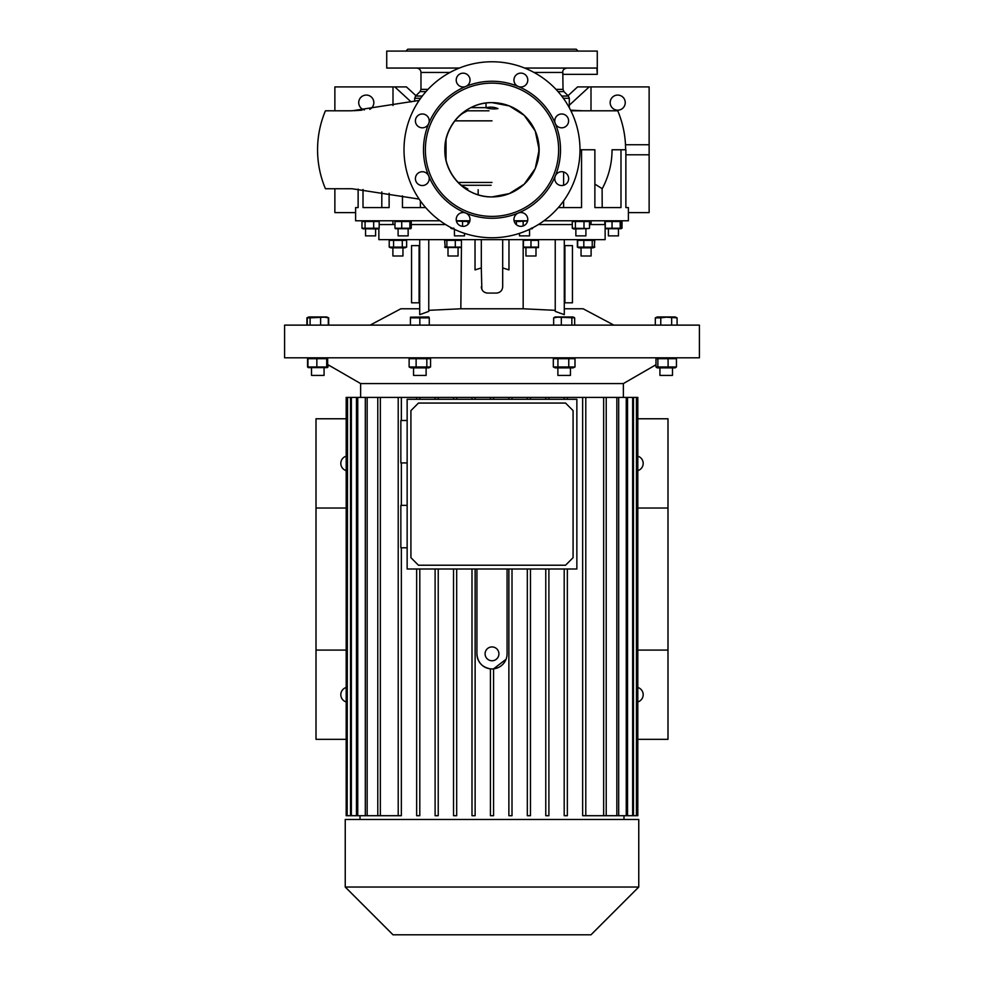 <?xml version="1.0" encoding="UTF-8"?>
<svg xmlns="http://www.w3.org/2000/svg" width="984" height="984" viewBox="0 0 984 984"><rect width="100%" height="100%" fill="white"/><g stroke="black" fill="none" stroke-linecap="round" stroke-linejoin="round"><path stroke-width="1.48" d="M355.605 207.587L358.127 207.587L355.605 207.587L355.605 220.785L440.057 220.785M456.355 220.785L469.921 220.785M514.078 220.785L527.645 220.785M543.943 220.785L628.395 220.785L628.395 207.587L625.873 207.587L628.395 207.587M456.416 221.068L468.064 221.511L466.625 220.785M517.781 221.511L527.608 220.97M572.294 228.239L573.721 228.965L588.961 228.534L572.294 228.239L572.294 221.511L589.49 221.511L588.051 220.785M606.661 228.239L621.556 228.239L620.178 228.239L620.178 221.511L621.556 221.511L606.661 221.511M625.873 207.587L625.873 149.765L612.048 149.765C612.011 163.516 608.727 176.505 602.22 188.731L594.877 184.082M558.322 207.587L581.544 207.587L581.544 149.765L594.877 149.765L594.877 207.587L620.99 207.587L620.99 149.765M402.456 195.877L402.456 207.587L425.678 207.587M363.01 189.469L363.01 207.587L389.123 207.587L389.123 193.27M358.127 207.587L358.127 189.051M401.73 228.239L394.978 228.239L394.978 221.511L411.251 221.511L409.873 221.511L409.873 228.239L401.73 228.239L401.73 221.511M362.936 228.743L377.745 228.965L379.172 228.239L361.977 228.239L361.977 221.511L362.936 221.006M361.977 221.511L379.172 221.511L377.745 220.785M373.686 228.239L373.686 221.511M365.076 228.239L365.076 221.511M363.416 228.965L361.977 228.239M379.172 228.239L379.172 221.511M365.544 235.877L365.544 228.965L365.544 235.877L375.605 235.877L375.605 228.965M410.746 228.743L395.47 228.743M411.251 228.239L409.873 228.239L411.251 228.239L411.251 221.511M394.978 228.239L396.355 228.239M396.355 221.511L394.978 221.511M398.089 228.965L398.089 235.877L408.139 235.877L408.139 228.965M419.135 199.1L352.174 188.756L325.901 188.731M327.881 188.731L328.816 188.731M335.815 188.731L338.656 188.731M346.245 188.731L349.431 188.731M478.162 189.715L478.162 194.832M419.135 100.43L352.174 110.774L325.901 110.798M327.881 110.798L328.816 110.798M332.654 110.798L336.073 110.798M337.819 110.798L349.431 110.798M488.974 110.798L467.265 110.798M467.105 110.798L465.469 110.798M570.585 110.183L583.094 110.798M625.627 149.765C625.59 136.247 622.97 123.258 617.755 110.798L570.892 110.798M357.881 110.171L361.239 110.171M594.877 207.587L602.196 207.587L602.11 188.731M381.804 191.929L381.804 207.587L389.123 207.587M420.389 200.896L420.389 207.587M581.544 149.765L579.994 149.765M563.611 207.587L563.611 200.896M563.611 185.263L563.611 171.991M563.574 69.655L565 68.486M524.657 68.056L596.907 68.056L597.239 73.911M459.344 68.056L386.724 68.056L386.724 51.082L597.276 51.082L597.276 74.341L563.02 74.341L562.799 72.459L563.02 89.384L556.009 89.384M429.725 51.082L432.529 51.082M408.335 51.082L409.356 51.082M574.644 51.082L575.665 51.082M551.471 51.082L554.275 51.082M467.806 51.082L471.643 51.082M512.356 51.082L516.194 51.082M405.888 51.082L407.782 49.2L576.218 49.2L578.112 51.082M465.776 213.061A6.913 6.913 0 0 0 456.219 219.444A6.913 6.913 0 0 0 463.132 226.357A6.913 6.913 0 0 0 465.776 213.061A68.511 68.511 0 0 0 518.224 213.061A6.913 6.913 0 0 0 520.868 226.357A6.913 6.913 0 0 0 527.781 219.444A6.913 6.913 0 0 0 518.224 213.061A68.511 68.511 0 0 0 555.296 175.988A6.913 6.913 0 0 0 561.679 185.546A6.913 6.913 0 0 0 563.033 171.843A6.913 6.913 0 0 0 555.296 175.988A68.511 68.511 0 0 0 555.296 123.553A6.913 6.913 0 0 0 568.592 120.897A6.913 6.913 0 0 0 561.679 113.984A6.913 6.913 0 0 0 555.296 123.541A68.511 68.511 0 0 0 518.224 86.469A6.913 6.913 0 0 0 527.781 80.085A6.913 6.913 0 0 0 514.078 78.732A6.913 6.913 0 0 0 518.224 86.469A68.511 68.511 0 0 0 465.776 86.469A6.913 6.913 0 0 0 463.132 73.173A6.913 6.913 0 0 0 456.219 80.085A6.913 6.913 0 0 0 465.776 86.469A68.511 68.511 0 0 0 428.704 123.541A6.913 6.913 0 0 0 422.321 113.984A6.913 6.913 0 0 0 415.408 120.897A6.913 6.913 0 0 0 428.704 123.553A68.511 68.511 0 0 0 428.704 175.988A6.913 6.913 0 0 0 415.408 178.633A6.913 6.913 0 0 0 422.321 185.546A6.913 6.913 0 0 0 428.704 175.988A68.511 68.511 0 0 0 465.776 213.061M492 237.759A87.994 87.994 0 0 0 579.994 149.765A87.994 87.994 0 0 0 492 61.771A87.994 87.994 0 0 0 404.006 149.765A87.994 87.994 0 0 0 492 237.759M492 216.394A66.629 66.629 0 0 0 558.629 149.765A66.629 66.629 0 0 0 492 83.136A66.629 66.629 0 0 0 425.371 149.765A66.629 66.629 0 0 0 492 216.394M492 196.911A47.146 47.146 0 0 0 539.146 149.765A47.146 47.146 0 0 0 492 102.631A47.146 47.146 0 0 0 444.854 149.765A47.146 47.146 0 0 0 492 196.911C466.81 197.55 444.214 174.955 444.854 149.765C444.214 124.574 466.81 101.979 492 102.631L509.318 105.928L524.214 115.349L535.247 131.007L539.146 149.765L535.247 168.522L524.214 184.18L509.318 193.602L492 196.911M497.966 108.621C494.042 106.961 490.069 106.69 486.034 107.797C489.995 108.929 493.98 109.199 497.966 108.621M446.035 160.232L446.035 139.297M486.034 107.797L486.034 103M566.895 68.056C563.881 68.72 562.516 70.184 562.799 72.459L534.029 72.459M628.395 212.618L649.132 212.618L649.132 154.796L625.873 154.796M649.132 154.796L649.132 144.734L625.492 144.734M591.003 110.798L591.003 86.912L589.182 86.912L569.306 105.214M589.182 86.912L577.571 86.912L568.039 95.694M649.132 144.734L649.132 86.912L591.003 86.912M617.706 95.079A7.54 7.54 0 0 0 610.166 102.631A7.54 7.54 0 0 0 617.706 110.171A7.54 7.54 0 0 0 625.246 102.631A7.54 7.54 0 0 0 617.706 95.079M355.605 212.618L334.868 212.618L334.868 188.731M411.164 101.967L394.818 86.912L392.997 86.912L392.997 105.509M394.818 86.912L406.429 86.912L415.961 95.694M334.868 110.798L334.868 86.912L392.997 86.912M364.4 109.925A7.54 7.54 0 0 1 366.294 95.079A7.54 7.54 0 0 1 369.75 109.322M361.534 110.171L359.837 110.171M361.915 110.171L353.957 110.712M454.928 120.847L492 120.847M458.384 182.446L492 182.446M461.656 185.275L491.102 185.275M604.828 224.561L604.828 221.511L605.652 221.093M622.023 228.239L622.023 221.511M621.064 228.743L605.787 228.743M608.395 235.877L608.395 228.965L608.395 235.877L618.456 235.877L618.456 228.965L618.456 235.877M605.283 228.239L605.283 221.511M612.048 228.239L612.048 221.511M621.556 228.239L621.556 221.511M538.359 224.561L572.294 224.561M589.49 224.561L605.135 224.561L605.135 239.641L378.865 239.641L378.865 228.423M379.172 224.561L394.978 224.561M411.251 224.561L445.641 224.561M529.097 247.488L530.966 247.095L530.966 240.367L538.506 240.367L538.506 247.095L523.427 247.095L523.427 240.367L532.836 239.973M594.779 247.095L593.241 247.82L578.912 247.82L577.362 247.095L577.362 240.367L578.912 239.641L577.657 240.367L594.484 240.367L593.241 239.641L594.779 240.367L594.164 247.353M390.759 239.641L389.221 240.367L406.638 240.367L405.088 239.641M555.234 310.329L523.168 308.779L460.832 308.779L461.447 247.095L446.871 247.095L446.871 240.367L461.447 240.367L460.204 239.641M461.447 247.095L461.447 240.367M455.284 247.095L455.284 240.367M460.844 247.513L445.223 247.513L444.62 240.367L445.875 239.641M446.871 247.095L444.62 247.095M444.62 240.367L446.871 240.367M448.003 247.82L448.003 255.988L458.064 255.988L458.064 247.82M393.575 247.095L389.221 247.095L390.759 247.82L405.088 247.82L406.638 247.095L393.575 247.095L393.575 240.367M402.284 247.095L402.284 240.367L403.428 239.948M389.221 247.095L389.221 240.367M390.304 247.501L391.398 247.636M392.493 239.961L391.398 239.825M403.366 247.501L404.461 247.636M405.556 239.961L404.461 239.825M406.638 247.095L406.638 240.367M392.899 247.82L392.899 255.988L402.96 255.988L402.96 247.82L402.96 255.988M419.713 302.814L411.546 302.814L411.546 245.619L419.713 245.619M419.086 302.814L419.086 245.619M594.164 240.108L594.779 240.367M577.977 247.353L577.362 247.095M577.362 240.367L577.977 240.108M578.912 247.82L577.657 247.095L594.484 247.095L593.241 247.82M581.04 247.82L581.04 255.988L591.101 255.988L591.101 247.82L591.101 255.988M577.657 247.095L577.657 240.367M583.819 247.095L583.819 240.367M592.233 247.095L592.233 240.367M594.484 247.095L594.484 240.367M428.766 310.329L460.832 308.779M419.713 239.641L419.713 314.671L428.766 311.387L428.766 239.641M419.713 308.779L400.857 308.779L370.132 325.126M613.868 325.126L583.143 308.779L564.287 308.779M564.287 239.641L564.287 314.671L555.234 311.387L555.234 239.641M284.585 325.126L699.415 325.126L699.415 357.807L284.585 357.807L284.585 325.126M677.09 325.126L677.09 317.857L666.205 317.18L660.768 317.857L660.768 325.126M677.09 317.857L675.159 316.959L657.25 316.959L655.319 317.857L660.768 317.857M671.654 325.126L671.654 317.857M655.319 325.126L655.319 317.857M310.095 317.857L324.462 317.18L328.312 317.857L326.749 316.959L308.841 316.959L307.279 317.857L310.095 317.857L310.095 325.126M320.612 325.126L320.612 317.857M307.279 325.126L307.279 317.857M328.312 325.126L328.312 317.857M308.3 367.61L307.562 366.971L307.562 358.705L308.841 357.807M410.882 357.807L409.123 358.705L430.562 358.705L428.803 357.807M655.971 366.971L657.25 367.868L675.159 367.868L676.439 366.971L655.971 366.971L655.971 358.705L676.439 358.705L675.676 358.041M360.636 397.401L360.636 383.576L623.364 383.576L655.971 364.744M557.916 366.971L553.316 366.971L555.197 367.868L573.118 367.868L575 366.971L557.916 366.971L557.916 358.705L575 358.705L573.118 357.807M308.878 358.705L327.66 358.705L327.66 366.971L307.93 366.971L307.93 358.705M316.848 366.971L316.848 358.705M327.254 367.622L308.324 367.622M307.93 366.971L308.878 366.971M327.66 366.971L326.713 366.971L326.713 358.705L327.66 358.705M324.08 367.868L324.08 375.408L311.51 375.408L311.51 367.868M575 366.971L575 358.705M568.764 366.971L568.764 358.705M553.316 366.971L553.316 358.705L555.197 357.807M553.316 358.705L557.916 358.705M570.449 367.868L570.449 375.408L557.879 375.408L557.879 367.868M475.124 399.295L475.124 397.401L471.988 397.401L471.988 399.295L471.988 397.401L453.538 397.401L453.538 399.295L453.538 397.401L435.1 397.401L435.1 399.295L435.1 397.401L416.65 397.401L416.65 399.295L416.65 397.401L346.183 397.401L346.183 815.711L347.155 815.711L347.155 397.401M475.124 397.401L603.647 397.401L603.647 815.711L616.845 815.711L616.845 397.401L603.647 397.401M618.69 397.401L626.255 397.401L626.255 815.711L618.69 815.711L618.69 397.401L616.845 397.401M627.546 397.401L632.65 397.401L632.65 815.711L627.546 815.711L627.546 397.401L626.255 397.401M633.475 397.401L636.439 397.401L636.439 815.711L633.475 815.711L633.475 397.401L632.65 397.401M636.845 397.401L636.845 815.711L637.816 815.711L637.816 397.401L636.439 397.401M582.651 815.711L582.651 397.401L582.651 815.711L603.647 815.711M564.201 815.711L564.201 568.998L564.201 815.711L567.35 815.711L567.35 568.998M545.763 815.711L545.763 568.998L545.763 815.711L548.9 815.711L548.9 568.998M527.313 815.711L527.313 568.998L527.313 815.711L530.462 815.711L530.462 568.998M508.876 815.711L508.876 568.998L508.876 815.711L512.012 815.711L512.012 568.998M476.92 568.998L476.92 653.843C477.597 662.281 482.099 667.287 490.426 668.849L490.426 815.711L493.574 815.711L493.574 668.849L506.083 659.255M576.858 399.295L576.858 568.998L407.142 568.998L407.142 399.295L576.858 399.295M407.142 505.358L400.857 505.358L400.857 547.781L407.142 547.781M407.142 420.5L400.857 420.5L400.857 462.935L407.142 462.935M471.988 568.998L471.988 815.711L471.988 568.998M453.538 568.998L453.538 815.711L453.538 568.998M435.1 568.998L435.1 815.711L435.1 568.998M416.65 568.998L416.65 815.711L416.65 568.998M476.92 653.843A15.08 15.08 0 0 0 492 668.936A15.08 15.08 0 0 0 507.08 653.843L507.08 568.998M564.201 399.295L564.201 397.401L564.201 399.295M545.763 399.295L545.763 397.401L545.763 399.295M527.313 399.295L527.313 397.401L527.313 399.295M508.876 399.295L508.876 397.401L508.876 399.295M471.988 815.711L475.124 815.711L475.124 568.998M453.538 815.711L456.687 815.711L456.687 568.998M435.1 815.711L438.237 815.711L438.237 568.998M416.65 815.711L419.799 815.711L419.799 568.998M637.816 739.328L667.988 739.328L667.988 418.778L637.816 418.778M637.816 701.924A7.54 7.54 0 0 0 637.816 687.484M637.816 470.623A7.54 7.54 0 0 0 637.816 456.182M346.183 418.778L316.012 418.778L316.012 739.328L346.183 739.328M346.183 687.484A7.54 7.54 0 0 0 346.183 701.924M346.183 456.182A7.54 7.54 0 0 0 346.183 470.623M492 819.475L638.764 819.475L638.764 887.027L345.236 887.027L345.236 819.475L492 819.475M345.236 887.027L393.01 934.8L590.99 934.8L638.764 887.027M347.561 397.401L347.155 815.711M351.349 397.401L351.349 815.711L347.561 815.711M357.746 397.401L357.746 815.711L351.349 815.711M350.525 815.711L350.525 397.401M367.155 397.401L367.155 815.711L357.746 815.711M356.454 815.711L356.454 397.401M380.353 397.401L380.353 815.711L367.155 815.711M365.31 815.711L365.31 397.401M401.349 547.781L401.349 815.711L380.353 815.711M398.212 815.711L398.212 397.401L398.212 815.711M377.782 815.711L377.782 397.401M493.574 399.295L493.574 397.401M490.426 399.295L490.426 397.401M512.012 397.401L512.012 399.295M530.462 397.401L530.462 399.295M548.9 397.401L548.9 399.295M567.35 397.401L567.35 399.295M585.788 397.401L585.788 815.711M456.687 399.295L456.687 397.401M438.237 399.295L438.237 397.401M419.799 399.295L419.799 397.401M401.349 505.358L401.349 462.935M401.349 420.5L401.349 397.401M633.475 815.711L632.65 815.711M627.546 815.711L626.255 815.711M618.69 815.711L616.845 815.711M606.218 815.711L606.218 397.401M346.183 508.027L316.012 508.027M346.183 650.08L316.012 650.08M637.816 650.08L667.988 650.08M637.816 508.027L667.988 508.027M418.458 403.059L565.542 403.059L573.082 410.611L573.082 557.682L565.542 565.222L418.458 565.222L410.918 557.682L410.918 410.611L418.458 403.059M492 660.756A6.913 6.913 0 0 0 498.913 653.843A6.913 6.913 0 0 0 492 646.931A6.913 6.913 0 0 0 485.087 653.843A6.913 6.913 0 0 0 492 660.756M486.379 292.949L484.682 292.346M483.156 291.227L482.394 290.305M481.84 289.308L481.311 267.931L475.026 269.899L475.026 239.641M501.532 290.403L500.708 291.362M497.584 292.961L496.403 293.072C500.216 292.691 502.32 290.6 502.689 286.787L502.689 267.931L508.974 269.899L508.974 239.641M481.311 239.641L481.311 267.931M502.689 239.641L502.689 267.931M481.311 286.787C481.693 290.612 483.784 292.703 487.597 293.072L496.403 293.072M564.914 302.814L572.454 302.814L572.454 245.619L564.914 245.619L564.914 302.814L564.287 302.814M564.287 245.619L564.914 245.619M655.971 358.705L657.25 357.807M672.49 367.868L672.49 375.408L659.92 375.408L659.92 367.868M657.865 366.971L657.865 358.705M668.099 366.971L668.099 358.705M676.439 366.971L676.439 358.705M426.835 358.705L426.835 366.971L430.562 366.971L428.803 367.868L410.882 367.868L409.123 366.971L409.123 358.705M430.562 366.971L430.562 358.705M426.835 366.971L409.123 366.971M413.551 367.868L413.551 375.408L426.121 375.408L426.121 367.868M416.121 366.971L416.121 358.705M572.294 221.511L573.721 220.785M575.861 228.965L575.861 235.877L585.911 235.877L585.911 228.965M575.394 228.239L575.394 221.511M583.992 228.239L583.992 221.511M589.49 228.239L589.49 221.511M532.676 228.239L531.286 228.239L532.676 227.796M532.172 228.743L530.351 228.965M519.577 235.877L529.503 235.877M516.403 224.721L516.403 221.511M523.156 225.976L523.156 221.511M574.668 325.126L574.668 317.857L557.497 317.18L553.648 317.857L555.197 316.959L573.118 316.959L574.668 317.857M553.648 325.126L553.648 317.857M561.335 325.126L561.335 317.857M571.852 325.126L571.852 317.857M468.064 224.303L468.064 221.511M453.649 228.965L451.398 228.534L450.869 227.55M453.968 228.239L450.869 228.239M454.436 229.333L454.436 235.877L464.497 235.877L464.497 233.356M462.566 226.332L462.566 221.511M525.296 239.973L523.427 240.367M536.637 247.488L538.506 247.095M538.506 247.636L523.427 247.636M525.936 247.82L525.936 255.988L535.997 255.988L535.997 247.82M429.27 317.857L428.803 316.959L410.414 317.18L410.414 317.857L429.27 317.857L429.27 325.126M422.173 317.352L419.836 317.857L419.836 325.126M412.751 317.352L410.414 317.857L410.414 317.18M410.414 325.126L410.414 317.857M328.029 366.971L328.029 364.744M306.91 325.126L306.91 317.857L307.672 317.537M327.906 317.537L328.681 317.857L328.681 325.126M569.306 107.65L569.306 98.265L563.352 98.265M561.692 96.051L568.383 96.051L569.306 98.265M568.383 96.051L563.943 91.598L558.026 91.598M425.974 91.598L420.057 91.598L415.617 96.051L422.308 96.051M420.057 91.598L420.98 89.384L427.991 89.384M449.971 72.459L420.98 72.459C420.709 69.778 419.246 68.314 416.576 68.056M470.819 107.65L486.034 107.65M420.648 98.265L414.694 98.265L414.694 101.278M419.713 248.755L419.086 248.755M419.086 299.665L419.713 299.665M564.287 299.665L564.914 299.665M564.914 248.755L564.287 248.755M523.168 308.779L523.168 239.641M591.077 224.561L591.077 220.785L591.077 224.561M392.923 224.561L392.923 220.785M325.433 110.798C320.206 123.258 317.586 136.247 317.561 149.765C317.586 163.282 320.206 176.271 325.433 188.731M420.98 89.384L420.98 72.459M464.448 111.512L467.831 110.565L463.735 112.766C457.99 115.645 444.842 129.765 444.854 149.765C444.842 169.765 457.99 183.885 463.735 186.763L467.831 188.965L464.448 188.018M538.789 155.534L538.752 143.725M563.943 91.598L563.02 89.384M415.617 96.051L414.694 98.265M405.088 247.82L405.74 247.513M675.159 316.959L675.971 317.328M623.364 397.401L623.364 383.576M360.636 383.576L327.66 364.535M623.991 819.475L623.991 815.711M360.009 819.475L360.009 815.711M519.503 235.877L519.503 233.356M529.564 235.877L529.564 229.333M308.841 316.959L306.91 317.857M326.749 316.959L328.681 317.857"/></g></svg>
